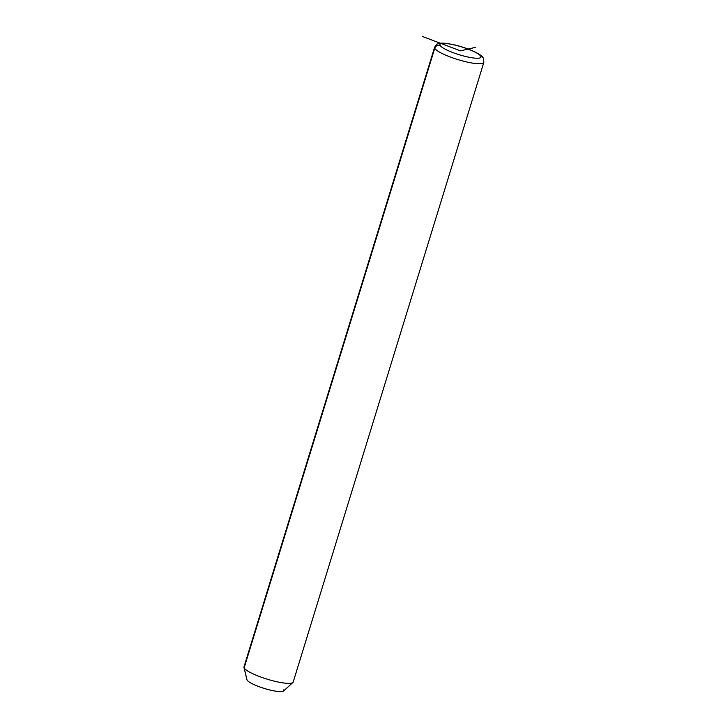 <?xml version="1.0" encoding="UTF-8"?>
<svg xmlns="http://www.w3.org/2000/svg" width="728" height="728" viewBox="0 0 728 728"><rect width="100%" height="100%" fill="white"/><g stroke="black" fill="none" stroke-linecap="round" stroke-linejoin="round"><path stroke-width="1.09" d="M292.884 682.518L283.592 690.963A19.31 3.685 -162.9 0 1 264.937 688.643A19.31 3.685 -162.9 0 1 247.029 679.979L244.135 667.876L247.029 679.979A19.31 3.685 -162.9 0 1 246.91 679.679L243.98 667.467A25.744 4.914 17.1 0 0 244.135 667.876A25.744 4.914 17.1 0 0 268.013 679.424A25.744 4.914 17.1 0 0 292.884 682.518A25.744 4.914 17.1 0 0 293.056 681.062M247.029 679.979A19.31 3.685 17.1 0 0 267.658 689.416A19.31 3.685 17.1 0 0 283.72 689.871M483.82 62.426A25.744 4.914 -162.9 0 1 460.014 60.224A25.744 4.914 -162.9 0 1 434.743 48.266A25.744 4.914 17.1 0 0 460.014 60.224A25.744 4.914 17.1 0 0 483.82 62.426L293.202 682.036A25.744 4.914 -162.9 0 1 269.396 679.834A25.744 4.914 -162.9 0 1 244.135 667.876L434.743 48.266A25.744 4.914 -162.9 0 1 434.598 47.284A25.744 4.914 17.1 0 0 434.743 48.266L244.135 667.876A25.744 4.914 -162.9 0 1 243.989 666.894L434.598 47.284C436.199 44.763 437.246 43.635 437.737 43.917C440.04 42.597 445.8 42.961 455.009 45.009C468.186 48.148 482.291 54.4 483.419 58.404A4.295 4.141 153.1 0 0 483.419 58.404A4.295 4.141 153.1 0 0 480.835 56.329A21.458 4.095 -162.9 0 1 462.981 55.819A21.458 4.095 -162.9 0 1 440.067 45.336A21.458 4.095 -162.9 0 1 457.912 45.837A21.458 4.095 -162.9 0 1 480.835 56.329A4.295 4.141 -26.9 0 1 483.419 58.404L483.82 62.426A25.744 4.914 17.1 0 0 483.674 61.452M440.067 45.336A21.458 4.095 17.1 0 0 462.981 55.819A21.458 4.095 17.1 0 0 480.835 56.329A21.458 4.095 17.1 0 0 457.912 45.837A21.458 4.095 17.1 0 0 440.067 45.336A4.295 4.141 153.1 0 0 434.743 48.266A4.295 4.141 -26.9 0 1 440.067 45.336M475.548 47.338L460.451 50.833L422.24 36.4"/></g></svg>
